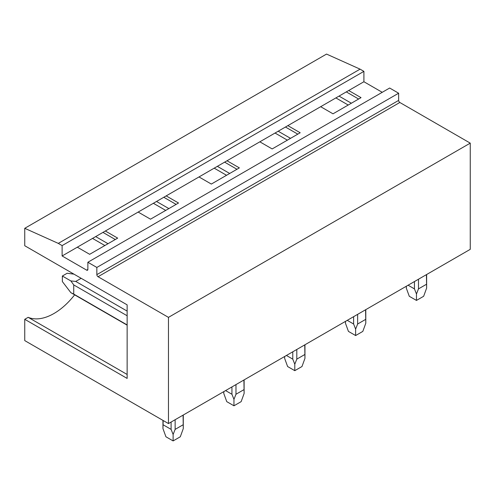 <?xml version="1.0" encoding="UTF-8"?>
<svg xmlns="http://www.w3.org/2000/svg" width="495" height="495" viewBox="0 0 495 495"><rect width="100%" height="100%" fill="white"/><g stroke="black" fill="none" stroke-linecap="round" stroke-linejoin="round"><path stroke-width="0.74" d="M24.75 228.313L58.28 243.385L360.075 69.151L326.539 54.079L24.75 228.313L24.75 245.737L127.141 304.858L127.141 378.421L24.75 319.306L24.75 340.603L168.461 423.571L168.461 317.369L98.041 276.717A1.695 0.978 60 0 1 96.847 274.638L96.847 267.449L87.862 262.263L87.862 269.453A1.695 0.978 60 0 1 87.51 270.233A1.695 0.978 60 0 1 86.662 270.146L87.862 269.453M360.075 69.151L363.905 71.367L62.116 245.6L58.28 243.385M62.116 245.6L62.116 255.971L86.662 270.146M363.905 71.367L363.905 81.737L62.116 255.971M96.847 267.449L398.636 93.215L389.652 88.03L87.862 262.263M398.636 93.215L398.636 100.405L96.847 274.638M98.041 276.717L399.83 102.477A1.695 0.978 60 0 1 398.636 100.405M399.83 102.477L470.25 143.135L168.461 317.369M470.25 143.135L470.25 249.338L168.461 423.571M363.905 81.737L382.227 92.311M348.697 90.517L361.028 97.639L333.005 113.819L320.673 106.697M346.302 91.897L358.634 99.019M339.032 96.098L351.363 103.22M335.882 97.917L348.214 105.039M287.861 125.637L300.193 132.759L272.17 148.939L259.838 141.817M285.46 127.023L297.798 134.145M278.196 131.218L290.528 138.34M275.047 133.037L287.378 140.159M227.019 160.764L239.357 167.885L211.334 184.066L198.996 176.944M224.625 162.15L236.963 169.271M217.355 166.345L229.692 173.467M214.205 168.164L226.543 175.286M166.184 195.89L178.522 203.012L150.499 219.186L138.161 212.07M163.789 197.27L176.127 204.392M156.519 201.471L168.857 208.587M153.37 203.284L165.707 210.406M105.348 231.01L117.68 238.132L89.657 254.312L77.325 247.191M92.534 238.411L104.866 245.532M102.954 232.396L115.285 239.518M95.683 236.591L108.015 243.713M127.141 374.468L28.172 317.332L24.75 319.306M28.172 317.332A55.892 32.268 120 0 0 74.627 294.847M426.424 274.638L426.628 288.115L423.652 296.276L416.468 300.428L409.278 296.276L406.302 288.115L406.346 286.234M408.097 285.219L414.451 288.888L416.468 293.981L418.485 288.888L418.485 279.223M414.451 281.55L414.451 288.888M426.424 284.303L418.485 288.888M416.468 300.428L416.468 293.981M365.588 309.759L365.793 323.241L362.816 331.403L355.627 335.548L348.443 331.403L345.467 323.241L345.51 321.354M347.261 320.345L353.616 324.015L355.627 329.107L357.644 324.015L357.644 314.35M353.616 316.676L353.616 324.015M365.588 319.43L357.644 324.015M355.627 335.548L355.627 329.107M304.753 344.885L304.957 358.361L301.981 366.523L294.791 370.675L287.607 366.523L284.631 358.361L284.675 356.48M286.419 355.472L292.774 359.141L294.791 364.227L296.808 359.141L296.808 349.47M292.774 351.803L292.774 359.141M304.753 354.55L296.808 359.141M294.791 370.675L294.791 364.227M243.917 380.012L244.115 393.488L241.139 401.649L233.956 405.795L226.772 401.649L223.796 393.488L223.833 391.601M225.584 390.592L231.938 394.261L233.956 399.354L235.973 394.261L235.973 384.596M231.938 386.923L231.938 394.261M243.917 389.676L235.973 394.261M233.956 405.795L233.956 399.354M81.155 278.308L75.747 281.426L127.141 311.101M127.141 315.76L73.73 284.922L70.859 280.937L62.351 276.024L62.351 281.556L70.859 292.669L73.73 294.092L73.73 284.922M75.747 281.426L70.859 280.937M127.141 324.93L73.73 294.092M73.953 274.143L67.147 273.259L62.351 276.024M183.076 415.132L183.28 428.608L180.304 436.776L173.12 440.921L165.93 436.776L162.954 428.608L163.158 420.515M163.158 424.803L171.103 429.388L173.12 434.48L175.137 429.388L175.137 419.717M171.103 422.049L171.103 429.388M183.076 424.803L175.137 429.388M173.12 440.921L173.12 434.48M406.302 288.115L406.302 286.252M426.628 288.115L426.628 274.521M345.467 323.241L345.467 321.379M365.793 323.241L365.793 309.647M284.631 358.361L284.631 356.505M304.957 358.361L304.957 344.768M223.796 393.488L223.796 391.625M244.115 393.488L244.115 379.894M127.141 325.166L70.859 292.669M162.954 428.608L162.954 420.397M183.28 428.608L183.28 415.014"/></g></svg>
